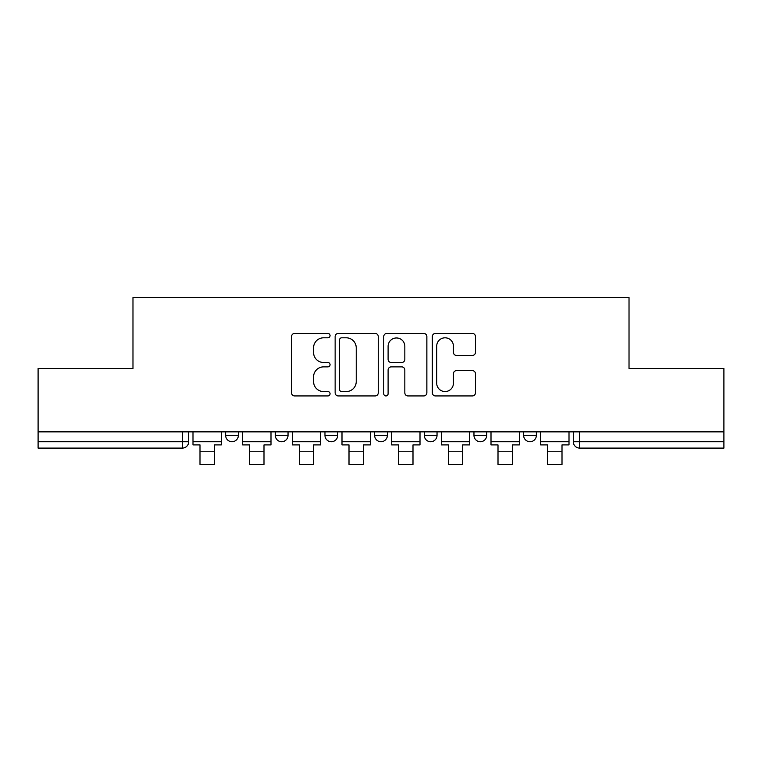 <?xml version="1.0" encoding="UTF-8"?>
<svg xmlns="http://www.w3.org/2000/svg" width="762" height="762" viewBox="0 0 762 762"><rect width="100%" height="100%" fill="white"/><g stroke="black" fill="none" stroke-linecap="round" stroke-linejoin="round"><path stroke-width="1.14" d="M330.06 335.623A2.191 2.191 0 0 0 327.87 333.432L294.665 333.432A3.124 3.124 0 0 0 291.541 336.556L291.541 392.811A3.124 3.124 0 0 0 294.665 395.935L327.87 395.935A2.191 2.191 0 0 0 330.06 393.744A2.191 2.191 0 0 0 327.87 391.563L323.574 391.563A10.001 10.001 0 0 1 313.573 381.562L313.573 376.866A10.001 10.001 0 0 1 323.574 366.874L327.87 366.874A2.191 2.191 0 0 0 330.06 364.684A2.191 2.191 0 0 0 327.87 362.493L323.574 362.493A10.001 10.001 0 0 1 313.573 352.492L313.573 347.805A10.001 10.001 0 0 1 323.574 337.804L327.87 337.804A2.191 2.191 0 0 0 330.06 335.623M523.637 431.863L523.637 435.369L536.372 435.369A6.372 6.372 0 0 1 530 441.731A6.372 6.372 0 0 1 523.637 435.369L523.637 431.863M473.964 431.863L473.964 435.369L486.699 435.369A6.372 6.372 0 0 1 480.336 441.731A6.372 6.372 0 0 1 473.964 435.369L473.964 431.863M374.628 431.863L374.628 435.369L387.372 435.369A6.372 6.372 0 0 1 381 441.731A6.372 6.372 0 0 1 374.628 435.369L374.628 431.863M472.335 355.463A3.124 3.124 0 0 0 475.459 352.339L475.459 336.556A3.124 3.124 0 0 0 472.335 333.432L435.454 333.432A3.124 3.124 0 0 0 432.33 336.556L432.33 392.811A3.124 3.124 0 0 0 435.454 395.935L472.335 395.935A3.124 3.124 0 0 0 475.459 392.811L475.459 373.742A3.124 3.124 0 0 0 472.335 370.618L456.552 370.618A3.124 3.124 0 0 0 453.428 373.742L453.428 383.2A8.363 8.363 0 0 1 445.065 391.563A8.363 8.363 0 0 1 436.702 383.2L436.702 346.167A8.363 8.363 0 0 1 445.065 337.804A8.363 8.363 0 0 1 453.428 346.167L453.428 352.339A3.124 3.124 0 0 0 456.552 355.463L472.335 355.463M38.1 431.863L38.1 368.503L132.979 368.503L132.979 297.504L629.021 297.504L629.021 368.503L723.9 368.503L723.9 431.863L38.1 431.863L38.1 441.731L188.7 441.731L188.7 431.863L188.7 441.731A6.372 6.372 0 0 1 182.328 448.104L38.1 448.104L38.1 441.731M378.266 336.556A3.124 3.124 0 0 0 375.142 333.432L338.261 333.432A3.124 3.124 0 0 0 335.137 336.556L335.137 392.811A3.124 3.124 0 0 0 338.261 395.935L375.142 395.935A3.124 3.124 0 0 0 378.266 392.811L378.266 336.556M386.858 333.432L423.739 333.432A3.124 3.124 0 0 1 426.863 336.556L426.863 392.811A3.124 3.124 0 0 1 423.739 395.935L407.956 395.935A3.124 3.124 0 0 1 404.832 392.811L404.832 369.999A3.124 3.124 0 0 0 401.707 366.874L391.239 366.874A3.124 3.124 0 0 0 388.106 369.999L388.106 393.744A2.191 2.191 0 0 1 385.924 395.935A2.191 2.191 0 0 1 383.734 393.744L383.734 336.556A3.124 3.124 0 0 1 386.858 333.432M573.3 431.863L573.3 441.731L723.9 441.731L723.9 448.104L579.672 448.104A6.372 6.372 0 0 1 573.3 441.731M723.9 431.863L723.9 441.731M536.372 431.863L536.372 435.369L536.372 431.863M486.699 435.369L486.699 431.863L486.699 435.369A6.372 6.372 0 0 1 480.336 441.731M437.036 431.863L437.036 435.369A6.372 6.372 0 0 1 430.663 441.731A6.372 6.372 0 0 1 424.301 435.369A6.372 6.372 0 0 0 430.663 441.731A6.372 6.372 0 0 0 437.036 435.369L437.036 431.863M424.301 431.863L424.301 435.369L437.036 435.369M387.372 431.863L387.372 435.369M337.699 431.863L337.699 435.369A6.372 6.372 0 0 1 331.337 441.731A6.372 6.372 0 0 1 324.964 435.369A6.372 6.372 0 0 0 331.337 441.731A6.372 6.372 0 0 0 337.699 435.369L324.964 435.369L324.964 431.863M275.301 431.863L275.301 435.369L288.036 435.369L288.036 431.863L288.036 435.369A6.372 6.372 0 0 1 281.664 441.731A6.372 6.372 0 0 1 275.301 435.369A6.372 6.372 0 0 0 281.664 441.731M225.628 431.863L225.628 435.369L238.363 435.369L238.363 431.863L238.363 435.369A6.372 6.372 0 0 1 232 441.731A6.372 6.372 0 0 1 225.628 435.369A6.372 6.372 0 0 0 232 441.731M182.328 431.863L182.328 448.104A6.372 6.372 0 0 0 188.7 441.731M341.7 337.804A2.191 2.191 0 0 0 339.509 339.995L339.509 389.372A2.191 2.191 0 0 0 341.7 391.563L346.234 391.563A10.001 10.001 0 0 0 356.235 381.562L356.235 347.805A10.001 10.001 0 0 0 346.234 337.804L341.7 337.804M404.832 346.319A8.363 8.363 0 0 0 396.469 337.966A8.363 8.363 0 0 0 388.106 346.319L388.106 359.369A3.124 3.124 0 0 0 391.239 362.493L401.707 362.493A3.124 3.124 0 0 0 404.832 359.369L404.832 346.319M192.996 441.731L221.332 441.731L221.332 444.913L214.322 444.913L214.322 464.496L199.996 464.496L199.996 444.913L192.996 444.913L192.996 431.863M221.332 441.731L221.332 431.863M242.659 441.731L270.996 441.731L270.996 444.913L263.995 444.913L263.995 464.496L249.669 464.496L249.669 444.913L242.659 444.913L242.659 431.863M270.996 441.731L270.996 431.863M292.332 441.731L320.669 441.731L320.669 444.913L313.658 444.913L313.658 464.496L299.333 464.496L299.333 444.913L292.332 444.913L292.332 431.863M320.669 441.731L320.669 431.863M341.995 441.731L370.332 441.731L370.332 444.913L363.331 444.913L363.331 464.496L349.006 464.496L349.006 444.913L341.995 444.913L341.995 431.863M370.332 441.731L370.332 431.863M391.668 441.731L420.005 441.731L420.005 444.913L412.994 444.913L412.994 464.496L398.669 464.496L398.669 444.913L391.668 444.913L391.668 431.863M420.005 441.731L420.005 431.863M441.331 441.731L469.668 441.731L469.668 444.913L462.667 444.913L462.667 464.496L448.342 464.496L448.342 444.913L441.331 444.913L441.331 431.863M469.668 441.731L469.668 431.863M491.004 441.731L519.341 441.731L519.341 444.913L512.331 444.913L512.331 464.496L498.005 464.496L498.005 444.913L491.004 444.913L491.004 431.863M519.341 441.731L519.341 431.863M540.668 441.731L569.004 441.731L569.004 444.913L562.004 444.913L562.004 464.496L547.678 464.496L547.678 444.913L540.668 444.913L540.668 431.863M569.004 441.731L569.004 431.863M579.672 431.863L579.672 448.104M199.996 451.761L214.322 451.761M249.669 451.761L263.995 451.761M299.333 451.761L313.658 451.761M349.006 451.761L363.331 451.761M398.669 451.761L412.994 451.761M448.342 451.761L462.667 451.761M498.005 451.761L512.331 451.761M547.678 451.761L562.004 451.761"/></g></svg>
